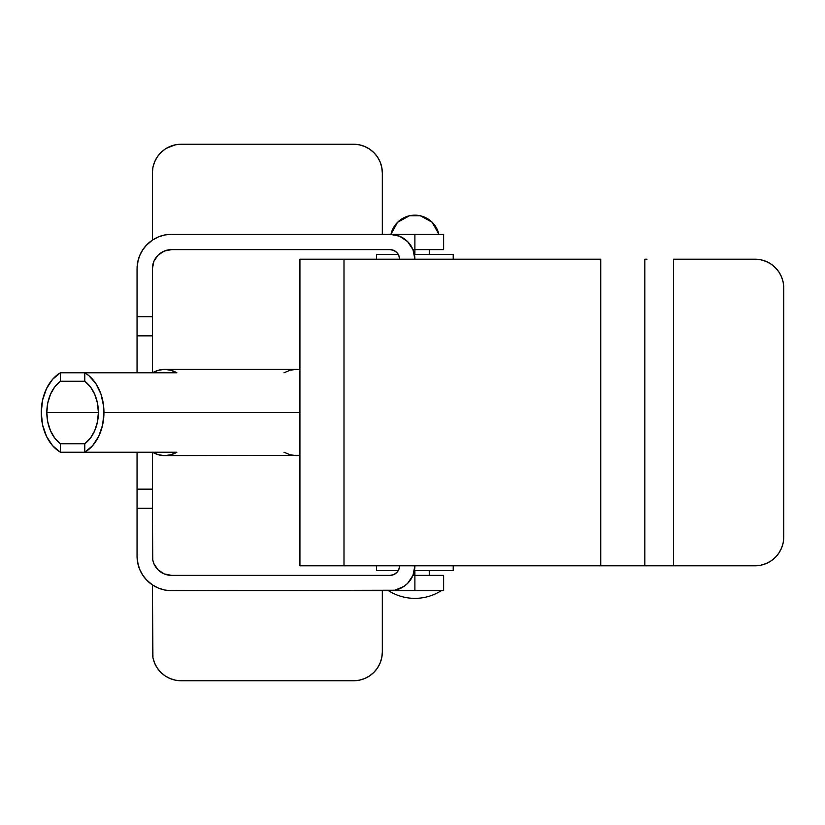 <?xml version="1.0" encoding="UTF-8"?>
<svg xmlns="http://www.w3.org/2000/svg" width="825" height="825" viewBox="0 0 825 825"><rect width="100%" height="100%" fill="white"/><g stroke="black" fill="none" stroke-linecap="round" stroke-linejoin="round"><path stroke-width="1.24" d="M644.83 565.795L644.83 259.205L644.83 565.795L600.755 565.795L673.571 565.795L673.571 259.205L755.009 259.205L673.571 259.205L673.571 565.795L755.009 565.795L647.017 565.795M600.755 565.795L299.929 565.795L343.994 565.795L343.994 259.205L299.929 259.205L299.929 565.795L299.929 259.205L600.755 259.205L343.994 259.205L343.994 565.795L600.755 565.795L600.755 259.205L600.755 565.795M644.83 259.205L647.017 259.205M755.009 565.795L760.619 565.238L766.002 563.599L760.619 565.238L755.009 565.795A28.741 28.741 0 0 0 783.75 537.044L783.75 287.956L783.193 282.346L783.75 287.956L783.75 537.044L783.193 542.654L781.564 548.048L778.903 553.018L775.335 557.37L778.903 553.018M775.335 267.63L770.973 264.052L766.002 261.401L770.973 264.052L775.335 267.63L778.903 271.982L781.564 276.952L783.193 282.346M775.335 557.37L770.973 560.948L766.002 563.599M673.571 259.205L755.009 259.205L760.619 259.762L766.002 261.401M755.009 259.205A28.741 28.741 0 0 1 783.75 287.956M393.308 574.778L389.988 575.376L393.649 574.643L396.763 572.56L398.836 569.456L399.568 565.795A9.58 9.58 0 0 1 389.988 575.376L171.548 575.376L389.988 575.376L393.463 574.716M396.134 573.138L395.536 573.602M393.463 250.284L389.988 249.624L171.548 249.624L389.988 249.624A9.58 9.58 0 0 1 399.568 259.205L398.836 255.544L396.763 252.44L393.649 250.357L389.988 249.624L393.308 250.222M395.536 251.398L396.134 251.862M137.053 316.697L137.053 268.795L137.723 262.061L139.683 255.595L142.869 249.624L147.159 244.406L152.388 240.116L158.348 236.93L164.814 234.96L171.548 234.3L389.988 234.3L399.517 236.197L407.602 241.591L412.995 249.676L414.892 259.205A24.905 24.905 0 0 0 389.988 234.3L171.548 234.3A34.495 34.495 0 0 0 137.053 268.795L137.053 372.776L137.053 335.858L152.388 335.858L152.388 268.795L152.388 316.697L137.053 316.697L137.053 335.858L152.388 335.858L152.388 316.697L137.053 316.697M171.548 249.624L164.216 251.089L157.998 255.245L153.842 261.453L152.388 268.795A19.161 19.161 0 0 1 171.548 249.624M152.388 508.303L152.749 559.948L153.842 563.547L157.998 569.755L164.216 573.911L171.548 575.376A19.161 19.161 0 0 1 152.388 556.205L152.388 452.224L152.388 489.142L137.053 489.142L137.053 556.205L137.053 508.303L152.388 508.303L152.388 489.142L137.053 489.142L137.053 508.303L152.388 508.303M137.053 556.205A34.495 34.495 0 0 0 171.548 590.7L389.988 590.7A24.905 24.905 0 0 0 414.892 565.795L412.995 575.324L407.602 583.409L403.827 586.503L394.845 590.226L171.548 590.7L164.814 590.04L158.348 588.07L152.388 584.884L147.159 580.594L142.869 575.376L139.683 569.405L137.723 562.939L137.053 556.205L138.095 564.589M170.125 146.427L165.155 149.088L160.803 152.656L157.224 157.018L154.574 161.989L152.934 167.372L152.388 172.982A28.741 28.741 0 0 1 181.129 144.241L353.574 144.241L181.129 144.241L175.519 144.798L166.753 148.088M382.326 234.3L382.326 172.982L381.769 167.372L380.129 161.989L377.479 157.018L373.9 152.656L369.548 149.088L364.578 146.427L359.184 144.798L353.574 144.241A28.741 28.741 0 0 1 382.326 172.982L382.326 234.3M152.408 240.096L152.388 172.982L152.388 240.116L145.994 245.623M443.633 575.376L412.974 575.376L414.892 575.376L414.892 590.7L443.633 590.7L443.633 575.376L414.892 575.376L414.892 590.7L395.732 590.7L395.732 590.03L395.732 590.7L443.633 590.7L443.633 575.376M443.633 234.3L414.892 234.3L414.892 249.624L443.633 249.624L443.633 234.3L414.892 234.3L414.892 249.624L412.974 249.624L443.633 249.624L443.633 234.3M386.152 234.3L414.892 234.3L395.732 234.3L395.732 234.97L395.732 234.3L390.411 234.3M397.103 252.79L397.609 253.409M398.331 254.502L398.681 255.193M399.176 256.513L399.341 257.163M414.48 254.667L414.171 253.234M413.232 250.274L412.562 248.686M411.19 246.149L410.211 244.674M408.375 242.416L407.199 241.199M404.714 239.116L403.621 238.363M399.599 236.228L398.898 235.95M181.129 680.759L353.574 680.759L181.129 680.759L175.519 680.202L170.125 678.573L165.155 675.912L160.803 672.344L157.224 667.982L154.574 663.011L152.934 657.628L152.388 584.884L152.388 652.018A28.741 28.741 0 0 0 181.129 680.759M399.341 567.837L399.176 568.487M398.681 569.807L398.331 570.498M397.609 571.591L397.103 572.21M398.898 589.05L399.599 588.772M403.621 586.637L404.714 585.884M407.199 583.801L408.375 582.584M410.211 580.326L411.19 578.851M412.562 576.314L413.232 574.726M414.171 571.766L414.48 570.333M137.053 452.224L137.053 489.142L137.053 452.224M138.538 566.228L140.518 571.261M141.787 573.653L144.88 578.088M145.994 579.377L152.408 584.904M167.578 677.366L170.125 678.573M381.769 657.628L382.326 652.018L381.769 657.628L380.129 663.011L377.479 667.982L373.9 672.344L369.548 675.912L364.578 678.573L367.95 676.913M164.216 573.911L160.906 572.137M152.749 559.948L152.388 556.205M160.906 252.862L165.227 250.697M367.125 147.634L364.578 146.427M144.88 246.912L141.787 251.347M140.518 253.739L138.538 258.772M138.095 260.411L137.053 268.795M390.411 590.7L395.732 590.7M382.326 652.018L382.326 590.7L382.326 652.018A28.741 28.741 0 0 1 353.574 680.759L359.184 680.202L364.578 678.573M152.388 372.776L152.388 335.858L152.388 372.776M157.73 587.812L159.4 588.493M163.721 589.803L165.485 590.164M157.73 237.188L159.4 236.507M163.711 235.197L165.485 234.836M393.855 574.561L395.732 573.458M395.732 251.542L393.834 250.439M441.241 590.7A49.118 49.118 0 0 1 388.544 590.7M390.947 234.3L397.537 222.327L409.509 215.737L420.286 215.737L432.259 222.327L438.848 234.3A24.554 24.554 0 0 0 390.947 234.3M414.892 249.624L414.892 254.42L414.892 249.624M414.892 570.58L414.892 575.376L414.428 570.58L453.214 570.58L453.214 565.795L453.214 570.58L414.892 570.58M84.789 381.263A35.444 25.781 90 0 1 98.381 412.5L46.819 412.5A35.444 25.781 90 0 1 60.411 381.263L84.789 381.263L84.789 372.776L88.873 375.653L95.917 383.677L100.98 394.164L103.62 406.209L103.95 412.5A43.117 31.35 90 0 1 84.789 452.224L60.411 452.224A43.117 31.35 90 0 1 41.25 412.5L42.58 400.053L46.478 388.668L52.594 379.314L60.411 372.776L60.411 381.263L54.801 386.863L50.48 394.298L47.757 403.064L46.819 412.5L47.757 421.936L50.48 430.702L54.801 438.137L60.411 443.737L60.411 452.224L52.594 445.686L46.478 436.332L42.58 424.947L41.25 412.5A43.117 31.35 90 0 1 60.411 372.776L84.789 372.776A43.117 31.35 90 0 1 103.95 412.5L102.62 424.947L98.722 436.332L92.606 445.686L84.789 452.224L176.87 452.224A43.117 31.35 90 0 1 164.67 455.617A43.117 31.35 90 0 1 152.481 452.224L158.452 454.761L164.67 455.617L170.888 454.761L176.87 452.224L84.789 452.224L84.789 443.737L90.399 438.137L94.72 430.702L97.443 421.936L98.381 412.5L97.443 403.064L94.72 394.298L90.399 386.863L84.789 381.263L60.411 381.263L60.411 372.776L84.789 372.776L84.789 381.263M284.017 452.224L289.988 454.761L296.206 455.617A43.117 31.35 -90 0 0 299.929 455.307L164.67 455.617M299.929 412.5L103.95 412.5L299.929 412.5M176.87 372.776L84.789 372.776L176.87 372.776A43.117 31.35 90 0 0 164.67 369.383L170.888 370.239L176.87 372.776M164.67 369.383L158.452 370.239L152.481 372.776A43.117 31.35 90 0 1 164.67 369.383L296.206 369.383L289.988 370.239L284.017 372.776M299.929 369.693A43.117 31.35 -90 0 0 296.206 369.383L299.929 369.693M46.819 412.5L98.381 412.5A35.444 25.781 90 0 1 84.789 443.737L60.411 443.737A35.444 25.781 90 0 1 46.819 412.5M84.789 452.224L60.411 452.224L60.411 443.737L84.789 443.737L84.789 452.224M376.571 565.795L376.571 570.58L398.279 570.58L376.571 570.58L376.571 565.795M376.571 254.42L376.571 259.205L376.571 254.42L398.279 254.42L376.571 254.42M453.214 254.42L414.428 254.42L453.214 254.42L453.214 259.205L453.214 254.42M429.268 249.624L429.268 254.42M429.268 570.58L429.268 575.376"/></g></svg>
